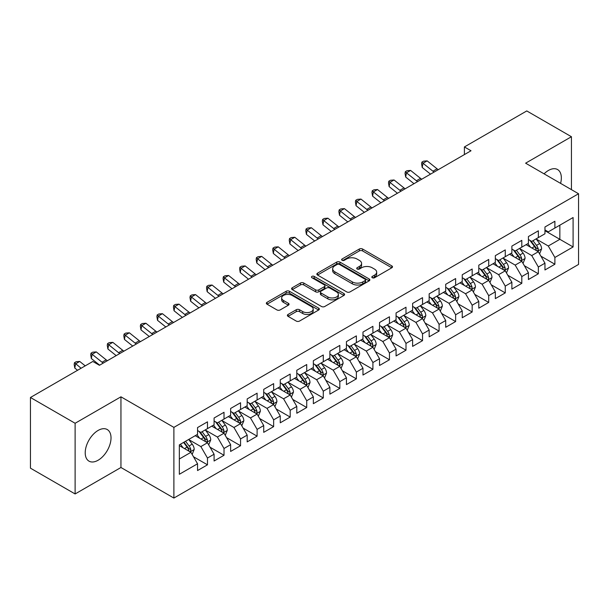 <?xml version="1.0" encoding="UTF-8"?>
<svg xmlns="http://www.w3.org/2000/svg" width="609" height="609" viewBox="0 0 609 609"><rect width="100%" height="100%" fill="white"/><g stroke="black" fill="none" stroke-linecap="round" stroke-linejoin="round"><path stroke-width="0.91" d="M372.297 277.734A1.606 0.929 0 0 0 374.565 277.734L391.823 267.777A2.299 1.325 0 0 0 392.493 266.833A2.299 1.325 0 0 0 391.823 265.897L362.591 249.02A2.299 1.325 0 0 0 359.34 249.02L342.091 258.985A1.606 0.929 0 0 0 341.619 259.64A1.606 0.929 0 0 0 342.091 260.294A1.606 0.929 0 0 0 344.359 260.294L346.597 259.008A7.346 4.24 0 0 1 356.988 259.008L359.424 260.416A7.346 4.24 0 0 1 361.579 263.415A7.346 4.24 0 0 1 359.424 266.415L357.194 267.701A1.606 0.929 0 0 0 356.722 268.363A1.606 0.929 0 0 0 357.194 269.018A1.606 0.929 0 0 0 359.462 269.018L361.7 267.724A7.346 4.24 0 0 1 372.091 267.724L374.527 269.132A7.346 4.24 0 0 1 376.682 272.132A7.346 4.24 0 0 1 374.527 275.131L372.297 276.425A1.606 0.929 0 0 0 371.825 277.08A1.606 0.929 0 0 0 372.297 277.734L372.297 276.425M98.118 460.237A18.247 10.536 120 0 0 110.039 444.159A18.247 10.536 120 0 0 107.237 429.535A18.247 10.536 120 0 0 98.118 430.434A18.247 10.536 120 0 0 86.196 446.519A18.247 10.536 120 0 0 88.99 461.142A18.247 10.536 120 0 0 98.118 460.237M560.584 183.378A18.247 10.536 120 0 0 557.562 169.538A18.247 10.536 120 0 0 548.443 170.444A18.247 10.536 120 0 0 544.073 173.847M288.057 314.465A2.299 1.325 0 0 0 287.379 315.401A2.299 1.325 0 0 0 288.057 316.337L296.256 321.072A2.299 1.325 0 0 0 299.506 321.072L318.667 310.011A2.299 1.325 0 0 0 319.337 309.075A2.299 1.325 0 0 0 318.667 308.139L289.435 291.262A2.299 1.325 0 0 0 286.184 291.262L267.024 302.323A2.299 1.325 0 0 0 266.354 303.259A2.299 1.325 0 0 0 267.024 304.196L276.928 309.92A2.299 1.325 0 0 0 280.178 309.92L288.377 305.185A2.299 1.325 0 0 0 289.054 304.241A2.299 1.325 0 0 0 288.377 303.305L283.467 300.473A6.143 3.547 0 0 1 281.67 297.961A6.143 3.547 0 0 1 285.461 294.687A6.143 3.547 0 0 1 292.153 295.456L311.397 306.563A6.143 3.547 0 0 1 313.193 309.075A6.143 3.547 0 0 1 309.402 312.348A6.143 3.547 0 0 1 302.711 311.58L299.506 309.73A2.299 1.325 0 0 0 296.256 309.73L288.057 314.465L288.057 316.337M75.12 423.27L75.12 493.952L120.947 467.499L120.947 396.817L75.12 423.27L30.45 397.487L92.819 361.472L99.434 365.293L471.016 150.766L464.401 146.944L464.401 154.587M120.947 396.817L173.885 427.381L578.55 193.746L578.55 264.435L173.885 498.063L173.885 427.381M571.432 189.643L571.432 136.728L525.613 163.182L578.55 193.746M571.432 136.728L526.77 110.937L464.401 146.944M346.757 291.917A2.299 1.325 0 0 0 350.008 291.917L369.168 280.856A2.299 1.325 0 0 0 369.838 279.912A2.299 1.325 0 0 0 369.168 278.975L339.936 262.098A2.299 1.325 0 0 0 336.693 262.098L317.525 273.167A2.299 1.325 0 0 0 316.855 274.103A2.299 1.325 0 0 0 317.525 275.04L346.757 291.917M312.569 278.085A1.606 0.929 0 0 1 314.198 278.313L314.198 276.402L343.918 293.553A2.299 1.325 0 0 1 344.587 294.497A2.299 1.325 0 0 1 343.918 295.434L324.757 306.494A2.299 1.325 0 0 1 321.506 306.494L292.274 289.618L292.274 287.745A2.299 1.325 0 0 0 291.604 288.681A2.299 1.325 0 0 0 292.274 289.618M292.274 287.745L300.481 283.01A2.299 1.325 0 0 1 303.724 283.01L315.576 289.854A2.299 1.325 0 0 0 318.827 289.854L324.27 286.71A2.299 1.325 0 0 0 324.94 285.773A2.299 1.325 0 0 0 324.27 284.837L311.922 277.712A1.606 0.929 0 0 1 311.458 277.057A1.606 0.929 0 0 1 312.447 276.197A1.606 0.929 0 0 1 314.198 276.402M544.964 230.712L559.854 239.314L559.854 225.178L573.092 217.535L554.89 228.04L554.89 221.257L544.964 226.99L544.964 233.772L538.348 237.594L538.348 230.811L528.422 236.543L528.422 243.326L521.806 247.14L521.806 240.365L511.88 246.089L511.88 252.872L505.257 256.693L505.257 249.911L495.338 255.643L495.338 262.426L488.715 266.247L488.715 259.464L478.788 265.197L478.788 271.979L472.173 275.801L472.173 269.018L462.246 274.75L462.246 281.525L455.631 285.347L455.631 278.564L445.704 284.296L445.704 291.079L439.081 294.901L439.081 288.118L429.155 293.85L429.155 300.633L422.539 304.454L422.539 297.672L412.613 303.404L412.613 310.187L405.997 314L405.997 307.225L396.071 312.95L396.071 319.733L389.456 323.554L389.456 316.771L379.529 322.504L379.529 329.286L372.906 333.108L372.906 326.325L362.979 332.057L362.979 338.84L356.364 342.661L356.364 335.879L346.437 341.611L346.437 348.386L339.822 352.208L339.822 345.425L329.895 351.157L329.895 357.94L323.28 361.761L323.28 354.978L313.353 360.711L313.353 367.493L306.73 371.315L306.73 364.532L296.804 370.264L296.804 377.047L290.188 380.861L290.188 374.086L280.262 379.81L280.262 386.593L273.647 390.415L273.647 383.632L263.72 389.364L263.72 396.147L257.105 399.968L257.105 393.186L247.178 398.918L247.178 405.701L240.555 409.522L240.555 402.739L230.628 408.472L230.628 415.247L224.013 419.068L224.013 412.285L214.086 418.018L214.086 424.8L207.471 428.622L207.471 421.839L197.544 427.571L197.544 434.354L179.343 444.859L179.343 474.282L197.544 463.769L190.929 452.312L179.343 445.621M573.092 217.535L573.092 246.949L554.89 257.462L548.275 245.998L536.278 239.071M540.914 256.168L554.89 264.237L554.89 257.462M554.89 264.237L544.964 269.97L544.964 263.187L538.348 267.008L531.733 255.552L519.736 248.624M524.372 265.722L538.348 273.791L538.348 267.008M538.348 273.791L528.422 279.523L528.422 272.741L521.806 276.562L515.184 265.098L503.194 258.178M507.822 275.276L521.806 283.345L521.806 276.562M521.806 283.345L511.88 289.077L511.88 282.294L505.257 286.116L498.642 274.651L486.652 267.724M491.28 284.822L505.257 292.899L505.257 286.116M505.257 292.899L495.338 298.623L495.338 291.848L488.715 295.662L482.1 284.205L470.102 277.278M474.738 294.375L488.715 302.445L488.715 295.662M488.715 302.445L478.788 308.177L478.788 301.394L472.173 305.216L465.558 293.751L453.56 286.831M458.196 303.929L472.173 311.998L472.173 305.216M472.173 311.998L462.246 317.731L462.246 310.948L455.631 314.769L449.008 303.305L437.018 296.377M441.647 313.475L455.631 321.552L455.631 314.769M455.631 321.552L445.704 327.284L445.704 320.501L439.081 324.323L432.466 312.859L420.476 305.931M425.105 323.029L439.081 331.098L439.081 324.323M439.081 331.098L429.155 336.83L429.155 330.048L422.539 333.869L415.924 322.412L403.927 315.485M408.563 332.583L422.539 340.652L422.539 333.869M422.539 340.652L412.613 346.384L412.613 339.601L405.997 343.423L399.382 331.958L387.385 325.039M392.021 342.136L405.997 350.205L405.997 343.423M405.997 350.205L396.071 355.938L396.071 349.155L389.456 352.976L382.833 341.512L370.843 334.585M375.471 351.682L389.456 359.759L389.456 352.976M389.456 359.759L379.529 365.484L379.529 358.709L372.906 362.522L366.291 351.066L354.293 344.138M358.929 361.236L372.906 369.305L372.906 362.522M372.906 369.305L362.979 375.037L362.979 368.255L356.364 372.076L349.749 360.612L337.751 353.692M342.387 370.79L356.364 378.859L356.364 372.076M356.364 378.859L346.437 384.591L346.437 377.808L339.822 381.63L333.207 370.165L321.209 363.246M325.845 380.343L339.822 388.413L339.822 381.63M339.822 388.413L329.895 394.145L329.895 387.362L323.28 391.184L316.657 379.719L304.667 372.792M309.296 389.889L323.28 397.959L323.28 391.184M323.28 397.959L313.353 403.691L313.353 396.908L306.73 400.73L300.115 389.273L288.118 382.345M292.754 399.443L306.73 407.512L306.73 400.73M306.73 407.512L296.804 413.245L296.804 406.462L290.188 410.283L283.573 398.819L271.576 391.899M276.212 408.997L290.188 417.066L290.188 410.283M290.188 417.066L280.262 422.798L280.262 416.016L273.647 419.837L267.031 408.373L255.034 401.445M259.662 418.543L273.647 426.62L273.647 419.837M273.647 426.62L263.72 432.344L263.72 425.569L257.105 429.383L250.482 417.926L238.492 410.999M243.12 428.097L257.105 436.166L257.105 429.383M257.105 436.166L247.178 441.898L247.178 435.115L240.555 438.937L233.94 427.48L221.942 420.553M226.578 437.65L240.555 445.719L240.555 438.937M240.555 445.719L230.628 451.452L230.628 444.669L224.013 448.49L217.398 437.026L205.4 430.106M210.036 447.204L224.013 455.273L224.013 448.49M224.013 455.273L214.086 461.005L214.086 454.223L207.471 458.044L200.856 446.58L188.859 439.652M193.487 456.75L207.471 464.819L207.471 458.044M207.471 464.819L197.544 470.551L197.544 463.769M197.544 430.533L200.856 432.443L207.471 428.622M179.343 458.996L190.929 452.312M214.086 420.979L217.398 422.89L224.013 419.068M200.856 446.58L207.471 442.758L195.23 435.694M214.086 454.223L207.471 442.758M230.628 411.433L233.94 413.344L240.555 409.522M217.398 437.026L224.013 433.205L211.772 426.14M230.628 444.669L224.013 433.205M247.178 401.879L250.482 403.79L257.105 399.968M233.94 427.48L240.555 423.658L228.314 416.586M247.178 435.115L240.555 423.658M263.72 392.325L267.031 394.236L273.647 390.415M250.482 417.926L257.105 414.105L244.856 407.033M263.72 425.569L257.105 414.105M280.262 382.772L283.573 384.682L290.188 380.861M267.031 408.373L273.647 404.551L261.406 397.487M280.262 416.016L273.647 404.551M296.804 373.226L300.115 375.136L306.73 371.315M283.573 398.819L290.188 394.997L277.948 387.933M296.804 406.462L290.188 394.997M313.353 363.672L316.657 365.583L323.28 361.761M300.115 389.273L306.73 385.451L294.49 378.379M313.353 396.908L306.73 385.451M329.895 354.118L333.207 356.029L339.822 352.208M316.657 379.719L323.28 375.898L311.032 368.833M329.895 387.362L323.28 375.898M346.437 344.572L349.749 346.475L356.364 342.661M333.207 370.165L339.822 366.344L327.581 359.28M346.437 377.808L339.822 366.344M362.979 335.019L366.291 336.929L372.906 333.108M349.749 360.612L356.364 356.798L344.123 349.726M362.979 368.255L356.364 356.798M379.529 325.465L382.833 327.376L389.456 323.554M366.291 351.066L372.906 347.244L360.665 340.172M379.529 358.709L372.906 347.244M396.071 315.911L399.382 317.822L405.997 314M382.833 341.512L389.456 337.69L377.207 330.626M396.071 349.155L389.456 337.69M412.613 306.365L415.924 308.276L422.539 304.454M399.382 331.958L405.997 328.137L393.757 321.072M412.613 339.601L405.997 328.137M429.155 296.811L432.466 298.722L439.081 294.901M415.924 322.412L422.539 318.591L410.299 311.519M429.155 330.048L422.539 318.591M445.704 287.258L449.008 289.168L455.631 285.347M432.466 312.859L439.081 309.037L426.84 301.965M445.704 320.501L439.081 309.037M462.246 277.712L465.558 279.615L472.173 275.801M449.008 303.305L455.631 299.483L443.382 292.419M462.246 310.948L455.631 299.483M478.788 268.158L482.1 270.069L488.715 266.247M465.558 293.751L472.173 289.937L459.932 282.865M478.788 301.394L472.173 289.937M495.338 258.604L498.642 260.515L505.257 256.693M482.1 284.205L488.715 280.384L476.474 273.312M495.338 291.848L488.715 280.384M511.88 249.051L515.184 250.961L521.806 247.14M498.642 274.651L505.257 270.83L493.016 263.766M511.88 282.294L505.257 270.83M528.422 239.504L531.733 241.415L538.348 237.594M515.184 265.098L521.806 261.276L509.558 254.212M528.422 272.741L521.806 261.276M544.964 229.951L548.275 231.862L554.89 228.04M531.733 255.552L538.348 251.73L526.107 244.658M544.964 263.187L538.348 251.73M30.45 397.487L30.45 468.169L75.12 493.952M120.947 467.499L173.885 498.063M548.275 245.998L559.854 239.314L573.092 246.949M372.936 277.963L374.527 277.042A7.346 4.24 0 0 0 376.682 274.042L376.682 272.132M361.579 263.415L361.579 265.326A7.346 4.24 0 0 1 359.424 268.325L357.833 269.247M391.793 267.793L362.591 250.931A2.299 1.325 0 0 0 359.34 250.931L342.73 260.523M369.138 280.871L339.936 264.009A2.299 1.325 0 0 0 336.693 264.009L317.555 275.055M365.111 280.574A1.606 0.929 0 0 0 365.583 279.912A1.606 0.929 0 0 0 365.111 279.257L339.449 264.443A1.606 0.929 0 0 0 337.18 264.443L334.821 265.806A7.346 4.24 0 0 0 332.666 268.805A7.346 4.24 0 0 0 334.821 271.804L352.36 281.929A7.346 4.24 0 0 0 362.751 281.929L365.111 280.574L365.111 282.485A1.606 0.929 0 0 0 365.583 281.822L365.583 279.912M332.666 268.805L332.666 270.716A7.346 4.24 0 0 0 334.821 273.715L334.821 271.804M365.111 282.485L362.751 283.84A7.346 4.24 0 0 1 352.36 283.84L334.821 273.715M292.305 289.633L300.481 284.921L300.481 283.01M324.94 285.773L324.94 287.684A2.299 1.325 0 0 1 324.27 288.62L318.827 291.764A2.299 1.325 0 0 1 315.576 291.764L303.724 284.921A2.299 1.325 0 0 0 300.481 284.921M314.198 278.313L343.887 295.449M327.878 296.956A6.143 3.547 0 0 0 334.577 297.725A6.143 3.547 0 0 0 338.368 294.444A6.143 3.547 0 0 0 336.571 291.939L329.789 288.027A2.299 1.325 0 0 0 326.538 288.027L321.103 291.163A2.299 1.325 0 0 0 320.425 292.107A2.299 1.325 0 0 0 321.103 293.043L327.878 296.956L327.878 298.867A6.143 3.547 0 0 0 334.577 299.636A6.143 3.547 0 0 0 338.368 296.355L338.368 294.444M320.425 292.107L320.425 294.01A2.299 1.325 0 0 0 321.103 294.954L321.103 293.043M327.878 298.867L321.103 294.954M313.193 309.075L313.193 310.986A6.143 3.547 0 0 1 309.402 314.259A6.143 3.547 0 0 1 302.711 313.49L299.506 311.641A2.299 1.325 0 0 0 296.256 311.641L288.087 316.353M281.67 297.961L281.67 299.872A6.143 3.547 0 0 0 283.467 302.384L283.467 300.473M288.377 303.305L288.377 305.185L283.467 302.384M318.636 310.027L289.435 293.173A2.299 1.325 0 0 0 286.184 293.173L267.054 304.218M539.574 253.846L541.622 248.845A6.197 3.578 -120 0 0 539.643 243.562L536.133 238.873M530.53 247.216L527.858 243.646M526.61 244.947L526.305 244.544M537.176 251.053L538.143 250.192L538.28 249.104A6.197 3.578 -120 0 0 536.499 245.381L532.989 240.684M530.979 240.981L535.319 246.774A3.159 1.827 60 0 1 535.897 247.734L538.28 249.104M529.891 240.349L534.519 246.523A6.197 3.578 60 0 1 536.293 250.253L536.415 250.611M434.133 172.065A11.7 6.752 60 0 1 432.93 171.205L423.004 163.258L422.22 167.49L430.525 174.144M438.267 169.675A11.7 6.752 60 0 1 437.064 168.815L427.145 160.867L423.004 163.258L421.9 162.123L423.552 161.164L427.145 160.867M422.22 167.49L421.588 163.813L421.9 162.123M523.032 263.4L525.08 258.391A6.197 3.578 -120 0 0 523.101 253.116L519.584 248.426M513.988 256.762L511.316 253.199M510.068 254.501L509.763 254.098M520.634 260.606L521.593 259.738L521.73 258.658A6.197 3.578 -120 0 0 519.957 254.927L516.44 250.238M514.438 250.527L518.777 256.328A3.159 1.827 60 0 1 519.355 257.287L521.73 258.658M513.349 249.903L517.97 256.077A6.197 3.578 60 0 1 519.743 259.807L519.873 260.165M506.482 272.954L508.538 267.945A6.197 3.578 -120 0 0 506.559 262.669L503.042 257.972M497.439 266.316L494.767 262.753M493.518 264.055L493.214 263.644M504.092 270.16L505.051 269.292L505.188 268.211A6.197 3.578 -120 0 0 503.415 264.481L499.898 259.792M497.896 260.081L502.235 265.874A3.159 1.827 60 0 1 502.806 266.833L505.188 268.211M496.799 259.449L501.428 265.631A6.197 3.578 60 0 1 503.201 269.353L503.331 269.718M417.584 181.611A11.7 6.752 60 0 1 416.389 180.759L406.462 172.811L405.678 177.044L413.983 183.697M421.725 179.229A11.7 6.752 60 0 1 420.522 178.368L410.595 170.421L406.462 172.811L405.358 171.669L407.01 170.718L410.595 170.421M405.678 177.044L405.038 173.367L405.358 171.669M401.042 191.165A11.7 6.752 60 0 1 399.839 190.305L389.92 182.357L389.136 186.598L397.433 193.243M405.175 188.775A11.7 6.752 60 0 1 403.98 187.922L394.053 179.975L389.92 182.357L388.816 181.223L390.468 180.272L394.053 179.975M389.136 186.598L388.496 182.921L388.816 181.223M489.94 282.5L491.988 277.498A6.197 3.578 -120 0 0 490.017 272.215L486.5 267.526M480.897 275.869L478.225 272.299M476.976 273.608L476.672 273.197M487.55 279.706L488.509 278.846L488.646 277.765A6.197 3.578 -120 0 0 486.873 274.035L483.356 269.338M481.346 269.635L485.693 275.428A3.159 1.827 60 0 1 486.264 276.387L488.646 277.765M480.257 269.003L484.886 275.177A6.197 3.578 60 0 1 486.66 278.907L486.781 279.265M473.399 292.054L475.446 287.052A6.197 3.578 -120 0 0 473.467 281.769L469.958 277.08M464.355 285.423L461.683 281.853M460.434 283.155L460.13 282.751M471.001 289.26L471.967 288.392L472.097 287.311A6.197 3.578 -120 0 0 470.323 283.581L466.814 278.892M464.804 279.188L469.143 284.982A3.159 1.827 60 0 1 469.722 285.941L472.097 287.311M463.715 278.557L468.344 284.73A6.197 3.578 60 0 1 470.118 288.46L470.239 288.818M384.5 200.719A11.7 6.752 60 0 1 383.297 199.859L373.378 191.911L372.586 196.144L380.891 202.797M388.633 198.328A11.7 6.752 60 0 1 387.431 197.468L377.511 189.521L373.378 191.911L372.266 190.777L373.926 189.818L377.511 189.521M372.586 196.144L371.954 192.467L372.266 190.777M367.95 210.272A11.7 6.752 60 0 1 366.755 209.412L356.828 201.465L356.044 205.697L364.349 212.351M372.091 207.882A11.7 6.752 60 0 1 370.889 207.022L360.97 199.074L356.828 201.465L355.725 200.323L357.376 199.371L360.97 199.074M356.044 205.697L355.412 202.021L355.725 200.323M456.857 301.607L458.904 296.598A6.197 3.578 -120 0 0 456.925 291.323L453.408 286.626M447.813 294.969L445.141 291.406M443.892 292.708L443.588 292.305M454.459 298.813L455.418 297.946L455.555 296.865A6.197 3.578 -120 0 0 453.781 293.135L450.264 288.445M448.262 288.735L452.601 294.528A3.159 1.827 60 0 1 453.18 295.487L455.555 296.865M447.173 288.11L451.794 294.284A6.197 3.578 60 0 1 453.568 298.014L453.697 298.372M351.408 219.819A11.7 6.752 60 0 1 350.213 218.966L340.286 211.018L339.502 215.251L347.808 221.904M355.549 217.436A11.7 6.752 60 0 1 354.347 216.576L344.42 208.628L340.286 211.018L339.183 209.877L340.834 208.925L344.42 208.628M339.502 215.251L338.863 211.574L339.183 209.877M440.307 311.161L442.362 306.152A6.197 3.578 -120 0 0 440.383 300.869L436.866 296.18M431.263 304.523L428.591 300.96M427.343 302.262L427.038 301.851M437.917 308.36L438.876 307.499L439.013 306.418A6.197 3.578 -120 0 0 437.239 302.688L433.722 297.999M431.72 298.288L436.059 304.081A3.159 1.827 60 0 1 436.63 305.04L439.013 306.418M430.624 297.656L435.252 303.83A6.197 3.578 60 0 1 437.026 307.56L437.155 307.918M334.866 229.372A11.7 6.752 60 0 1 333.663 228.512L323.744 220.565L322.96 224.805L331.258 231.45M339 226.982A11.7 6.752 60 0 1 337.805 226.129L327.878 218.182L323.744 220.565L322.633 219.43L324.293 218.471L327.878 218.182M322.96 224.805L322.321 221.12L322.633 219.43M423.765 320.707L425.813 315.706A6.197 3.578 -120 0 0 423.834 310.423L420.324 305.733M414.721 314.077L412.049 310.506M410.801 311.808L410.496 311.405M421.375 317.913L422.334 317.053L422.471 315.964A6.197 3.578 -120 0 0 420.697 312.242L417.18 307.545M415.171 307.842L419.517 313.635A3.159 1.827 60 0 1 420.088 314.594L422.471 315.964M414.082 307.21L418.71 313.384A6.197 3.578 60 0 1 420.484 317.114L420.606 317.472M407.223 330.261L409.271 325.252A6.197 3.578 -120 0 0 407.292 319.976L403.782 315.287M398.179 323.623L395.507 320.06M394.259 321.362L393.954 320.958M404.825 327.467L405.792 326.599L405.921 325.518A6.197 3.578 -120 0 0 404.148 321.788L400.638 317.099M398.629 317.388L402.968 323.189A3.159 1.827 60 0 1 403.546 324.148L405.921 325.518M397.54 316.764L402.168 322.937A6.197 3.578 60 0 1 403.942 326.668L404.064 327.025M390.681 339.814L392.729 334.805A6.197 3.578 -120 0 0 390.75 329.53L387.233 324.833M381.637 333.176L378.965 329.614M377.717 330.915L377.413 330.512M388.283 337.021L389.242 336.153L389.379 335.072A6.197 3.578 -120 0 0 387.606 331.342L384.089 326.652M382.087 326.942L386.426 332.735A3.159 1.827 60 0 1 386.997 333.694L389.379 335.072M380.998 326.31L385.619 332.491A6.197 3.578 60 0 1 387.393 336.214L387.522 336.579M374.132 349.36L376.187 344.359A6.197 3.578 -120 0 0 374.208 339.076L370.691 334.387M365.088 342.73L362.416 339.16M361.167 340.469L360.863 340.058M371.741 346.567L372.7 345.706L372.837 344.625A6.197 3.578 -120 0 0 371.064 340.895L367.547 336.198M365.545 336.495L369.884 342.288A3.159 1.827 60 0 1 370.455 343.248L372.837 344.625M364.448 335.863L369.077 342.037A6.197 3.578 60 0 1 370.851 345.767L370.98 346.125M357.59 358.914L359.637 353.913A6.197 3.578 -120 0 0 357.658 348.63L354.149 343.94M348.546 352.284L345.874 348.713M344.625 350.015L344.321 349.612M355.199 356.12L356.158 355.253L356.295 354.172A6.197 3.578 -120 0 0 354.522 350.441L351.005 345.752M348.995 346.049L353.342 351.842A3.159 1.827 60 0 1 353.913 352.801L356.295 354.172M347.906 345.417L352.535 351.591A6.197 3.578 60 0 1 354.309 355.321L354.43 355.679M341.048 368.468L343.095 363.459A6.197 3.578 -120 0 0 341.116 358.183L337.607 353.494M332.004 361.83L329.332 358.267M328.084 359.569L327.779 359.165M338.65 365.674L339.616 364.806L339.746 363.725A6.197 3.578 -120 0 0 337.972 359.995L334.463 355.306M332.453 355.595L336.792 361.388A3.159 1.827 60 0 1 337.371 362.355L339.746 363.725M331.365 354.971L335.985 361.145A6.197 3.578 60 0 1 337.767 364.875L337.888 365.233M324.498 378.022L326.553 373.012A6.197 3.578 -120 0 0 324.574 367.737L321.057 363.04M315.462 371.383L312.79 367.821M311.542 369.123L311.237 368.711M322.108 375.22L323.067 374.36L323.204 373.279A6.197 3.578 -120 0 0 321.43 369.549L317.913 364.86M315.911 365.149L320.25 370.942A3.159 1.827 60 0 1 320.821 371.901L323.204 373.279M314.823 364.517L319.443 370.691A6.197 3.578 60 0 1 321.217 374.421L321.346 374.786M307.956 387.568L310.011 382.566A6.197 3.578 -120 0 0 308.032 377.283L304.515 372.594M298.912 380.937L296.24 377.367M294.992 378.669L294.687 378.265M305.566 384.774L306.525 383.914L306.662 382.833A6.197 3.578 -120 0 0 304.888 379.102L301.371 374.406M299.369 374.702L303.708 380.496A3.159 1.827 60 0 1 304.279 381.455L306.662 382.833M298.273 374.071L302.901 380.244A6.197 3.578 60 0 1 304.675 383.974L304.804 384.332M291.414 397.121L293.462 392.112A6.197 3.578 -120 0 0 291.483 386.837L287.973 382.147M282.37 390.491L279.698 386.921M278.45 388.222L278.146 387.819M289.024 394.327L289.983 393.46L290.12 392.379A6.197 3.578 -120 0 0 288.346 388.649L284.829 383.959M282.82 384.249L287.166 390.049A3.159 1.827 60 0 1 287.737 391.008L290.12 392.379M281.731 383.624L286.359 389.798A6.197 3.578 60 0 1 288.133 393.528L288.255 393.886M318.324 238.926A11.7 6.752 60 0 1 317.122 238.066L307.202 230.118L306.411 234.351L314.716 241.004M322.458 236.536A11.7 6.752 60 0 1 321.255 235.675L311.336 227.728L307.202 230.118L306.091 228.984L307.751 228.025L311.336 227.728M306.411 234.351L305.779 230.674L306.091 228.984M301.775 248.472A11.7 6.752 60 0 1 300.58 247.619L290.653 239.672L289.869 243.904L298.174 250.558M305.916 246.089A11.7 6.752 60 0 1 304.713 245.229L294.794 237.282L290.653 239.672L289.549 238.53L291.201 237.579L294.794 237.282M289.869 243.904L289.237 240.228L289.549 238.53M285.233 258.026A11.7 6.752 60 0 1 284.038 257.165L274.111 249.218L273.327 253.458L281.632 260.112M289.374 255.635A11.7 6.752 60 0 1 288.171 254.783L278.244 246.835L274.111 249.218L273.007 248.084L274.659 247.132L278.244 246.835M273.327 253.458L272.687 249.781L273.007 248.084M268.691 267.579A11.7 6.752 60 0 1 267.488 266.719L257.569 258.772L256.785 263.004L265.082 269.658M272.824 265.189A11.7 6.752 60 0 1 271.629 264.329L261.703 256.381L257.569 258.772L256.458 257.637L258.117 256.678L261.703 256.381M256.785 263.004L256.145 259.327L256.458 257.637M252.149 277.133A11.7 6.752 60 0 1 250.946 276.273L241.027 268.325L240.235 272.558L248.541 279.211M256.282 274.743A11.7 6.752 60 0 1 255.08 273.883L245.161 265.935L241.027 268.325L239.916 267.184L241.575 266.232L245.161 265.935M240.235 272.558L239.603 268.881L239.916 267.184M235.599 286.679A11.7 6.752 60 0 1 234.404 285.827L224.477 277.879L223.693 282.112L231.999 288.765M239.74 284.296A11.7 6.752 60 0 1 238.538 283.436L228.619 275.489L224.477 277.879L223.374 276.737L225.026 275.786L228.619 275.489M223.693 282.112L223.061 278.435L223.374 276.737M219.057 296.233A11.7 6.752 60 0 1 217.855 295.373L207.935 287.425L207.151 291.665L215.457 298.311M223.198 293.842A11.7 6.752 60 0 1 221.996 292.99L212.069 285.042L207.935 287.425L206.832 286.291L208.484 285.332L212.069 285.042M207.151 291.665L206.512 287.981L206.832 286.291M202.515 305.787A11.7 6.752 60 0 1 201.313 304.926L191.393 296.979L190.602 301.211L198.907 307.865M206.649 303.396A11.7 6.752 60 0 1 205.454 302.536L195.527 294.589L191.393 296.979L190.282 295.845L191.942 294.885L195.527 294.589M190.602 301.211L189.97 297.535L190.282 295.845M185.973 315.333A11.7 6.752 60 0 1 184.771 314.48L174.852 306.533L174.06 310.765L182.365 317.418M190.107 312.95A11.7 6.752 60 0 1 188.904 312.09L178.985 304.142L174.852 306.533L173.74 305.391L175.4 304.439L178.985 304.142M174.06 310.765L173.428 307.088L173.74 305.391M274.872 406.675L276.92 401.666A6.197 3.578 -120 0 0 274.941 396.39L271.431 391.694M265.828 400.037L263.157 396.474M261.908 397.776L261.604 397.373M272.474 403.881L273.441 403.013L273.57 401.932A6.197 3.578 -120 0 0 271.797 398.202L268.287 393.513M266.278 393.802L270.617 399.595A3.159 1.827 60 0 1 271.195 400.555L273.57 401.932M265.189 393.17L269.81 399.352A6.197 3.578 60 0 1 271.591 403.082L271.713 403.44M169.424 324.886A11.7 6.752 60 0 1 168.229 324.026L158.302 316.079L157.518 320.319L165.823 326.972M173.565 322.496A11.7 6.752 60 0 1 172.362 321.643L162.443 313.696L158.302 316.079L157.198 314.944L158.85 313.993L162.443 313.696M157.518 320.319L156.886 316.642L157.198 314.944M258.323 416.221L260.378 411.22A6.197 3.578 -120 0 0 258.399 405.937L254.882 401.247M249.287 409.591L246.615 406.02M245.366 407.33L245.062 406.919M255.932 413.427L256.891 412.567L257.028 411.486A6.197 3.578 -120 0 0 255.255 407.756L251.738 403.067M249.736 403.356L254.075 409.149A3.159 1.827 60 0 1 254.646 410.108L257.028 411.486M248.647 402.724L253.268 408.898A6.197 3.578 60 0 1 255.042 412.628L255.171 412.986M152.882 334.44A11.7 6.752 60 0 1 151.679 333.58L141.76 325.632L140.976 329.865L149.281 336.518M157.015 332.05A11.7 6.752 60 0 1 155.82 331.197L145.894 323.242L141.76 325.632L140.656 324.498L142.308 323.539L145.894 323.242M140.976 329.865L140.336 326.188L140.656 324.498M241.781 425.775L243.836 420.773A6.197 3.578 -120 0 0 241.857 415.49L238.34 410.801M232.737 419.144L230.065 415.574M228.817 416.876L228.512 416.472M239.39 422.981L240.349 422.113L240.486 421.032A6.197 3.578 -120 0 0 238.713 417.31L235.196 412.613M233.194 412.91L237.533 418.703A3.159 1.827 60 0 1 238.104 419.662L240.486 421.032M232.098 412.278L236.726 418.452A6.197 3.578 60 0 1 238.5 422.182L238.629 422.539M136.34 343.994A11.7 6.752 60 0 1 135.137 343.133L125.218 335.186L124.426 339.419L132.732 346.072M140.473 341.603A11.7 6.752 60 0 1 139.278 340.743L129.352 332.796L125.218 335.186L124.107 334.044L125.766 333.093L129.352 332.796M124.426 339.419L123.794 335.742L124.107 334.044M225.239 435.328L227.286 430.319A6.197 3.578 -120 0 0 225.307 425.044L221.798 420.355M216.195 428.69L213.523 425.128M212.275 426.429L211.97 426.026M222.848 432.535L223.808 431.667L223.945 430.586A6.197 3.578 -120 0 0 222.163 426.856L218.654 422.166M216.644 422.456L220.991 428.256A3.159 1.827 60 0 1 221.562 429.216L223.945 430.586M215.556 421.831L220.184 428.005A6.197 3.578 60 0 1 221.958 431.735L222.079 432.093M119.798 353.54A11.7 6.752 60 0 1 118.595 352.687L108.676 344.74L107.884 348.972L116.19 355.626M123.931 351.157A11.7 6.752 60 0 1 122.729 350.297L112.81 342.349L108.676 344.74L107.565 343.598L109.217 342.646L112.81 342.349M107.884 348.972L107.253 345.295L107.565 343.598M208.697 444.882L210.744 439.873A6.197 3.578 -120 0 0 208.765 434.598L205.248 429.901M199.653 438.244L196.981 434.681M195.733 435.983L195.428 435.572M206.299 442.081L207.266 441.221L207.395 440.14A6.197 3.578 -120 0 0 205.621 436.409L202.112 431.72M200.102 432.009L204.441 437.802A3.159 1.827 60 0 1 205.02 438.762L207.395 440.14M199.014 431.378L203.634 437.559A6.197 3.578 60 0 1 205.416 441.281L205.537 441.647M103.248 363.093A11.7 6.752 60 0 1 102.053 362.233L92.126 354.286L91.342 358.526L99.648 365.172M107.39 360.703A11.7 6.752 60 0 1 106.187 359.85L96.268 351.903L92.126 354.286L91.023 353.151L92.675 352.192L96.268 351.903M91.342 358.526L90.711 354.841L91.023 353.151M192.147 454.428L194.202 449.427A6.197 3.578 -120 0 0 192.223 444.144L188.706 439.454M183.111 447.798L180.439 444.227M189.757 451.634L190.716 450.774L190.853 449.693A6.197 3.578 -120 0 0 189.079 445.963L185.562 441.266M184.009 442.164L187.899 447.356A3.159 1.827 60 0 1 188.47 448.315L190.853 449.693M183.583 442.416L187.092 447.105A6.197 3.578 60 0 1 188.866 450.835L188.996 451.193M85.222 365.857L79.718 361.449L75.585 363.839L74.8 368.072L77.556 370.287M81.088 368.247L74.481 362.705L76.133 361.746L79.718 361.449M74.8 368.072L74.161 364.395L74.481 362.705M374.527 277.042L374.527 275.131M357.194 269.018L357.194 267.701M359.424 268.325L359.424 266.415M342.091 260.294L342.091 258.985M359.34 250.931L359.34 249.02M362.591 250.931L362.591 249.02M391.823 267.777L391.823 265.897M317.525 275.04L317.525 273.167M336.693 264.009L336.693 262.098M339.936 264.009L339.936 262.098M369.168 280.856L369.168 278.975M352.36 283.84L352.36 281.929M362.751 283.84L362.751 281.929M303.724 284.921L303.724 283.01M315.576 291.764L315.576 289.854M318.827 291.764L318.827 289.854M324.27 288.62L324.27 286.71M343.918 295.434L343.918 293.553M296.256 311.641L296.256 309.73M299.506 311.641L299.506 309.73M302.711 313.49L302.711 311.58M267.024 304.196L267.024 302.323M286.184 293.173L286.184 291.262M289.435 293.173L289.435 291.262M318.667 310.011L318.667 308.139M537.572 251.281L541.584 248.959M536.499 245.381L539.643 243.562M531.923 248.023L534.519 246.523M432.93 171.205L437.064 168.815M521.03 260.827L525.042 258.513M519.957 254.927L523.101 253.116M515.381 257.569L517.97 256.077M504.48 270.381L508.492 268.067M503.415 264.481L506.559 262.669M498.84 267.123L501.428 265.631M416.389 180.759L420.522 178.368M399.839 190.305L403.98 187.922M487.938 279.934L491.95 277.62M486.873 274.035L490.017 272.215M482.298 276.676L484.886 275.177M471.396 289.488L475.408 287.166M470.323 283.581L473.467 281.769M465.748 286.222L468.344 284.73M383.297 199.859L387.431 197.468M366.755 209.412L370.889 207.022M454.854 299.034L458.866 296.72M453.781 293.135L456.925 291.323M449.206 295.776L451.794 294.284M350.213 218.966L354.347 216.576M438.305 308.588L442.317 306.274M437.239 302.688L440.383 300.869M432.664 305.33L435.252 303.83M333.663 228.512L337.805 226.129M421.763 318.142L425.775 315.82M420.697 312.242L423.834 310.423M416.122 314.883L418.71 313.384M405.221 327.688L409.233 325.373M404.148 321.788L407.292 319.976M399.573 324.43L402.168 322.937M388.679 337.241L392.691 334.927M387.606 331.342L390.75 329.53M383.031 333.983L385.619 332.491M372.129 346.795L376.141 344.481M371.064 340.895L374.208 339.076M366.489 343.537L369.077 342.037M355.587 356.349L359.599 354.027M354.522 350.441L357.658 348.63M349.939 353.091L352.535 351.591M339.046 365.895L343.057 363.581M337.972 359.995L341.116 358.183M333.397 362.637L335.985 361.145M322.504 375.448L326.515 373.134M321.43 369.549L324.574 367.737M316.855 372.19L319.443 370.691M305.954 385.002L309.966 382.688M304.888 379.102L308.032 377.283M300.313 381.744L302.901 380.244M289.412 394.556L293.424 392.234M288.346 388.649L291.483 386.837M283.764 391.29L286.359 389.798M317.122 238.066L321.255 235.675M300.58 247.619L304.713 245.229M284.038 257.165L288.171 254.783M267.488 266.719L271.629 264.329M250.946 276.273L255.08 273.883M234.404 285.827L238.538 283.436M217.855 295.373L221.996 292.99M201.313 304.926L205.454 302.536M184.771 314.48L188.904 312.09M272.87 404.102L276.882 401.788M271.797 398.202L274.941 396.39M267.222 400.844L269.81 399.352M168.229 324.026L172.362 321.643M256.32 413.656L260.332 411.341M255.255 407.756L258.399 405.937M250.68 410.397L253.268 408.898M151.679 333.58L155.82 331.197M239.779 423.209L243.79 420.888M238.713 417.31L241.857 415.49M234.138 419.951L236.726 418.452M135.137 343.133L139.278 340.743M223.237 432.755L227.248 430.441M222.163 426.856L225.307 425.044M217.588 429.497L220.184 428.005M118.595 352.687L122.729 350.297M206.695 442.309L210.706 439.995M205.621 436.409L208.765 434.598M201.046 439.051L203.634 437.559M102.053 362.233L106.187 359.85M190.145 451.863L194.157 449.549M189.079 445.963L192.223 444.144M184.504 448.605L187.092 447.105"/></g></svg>
